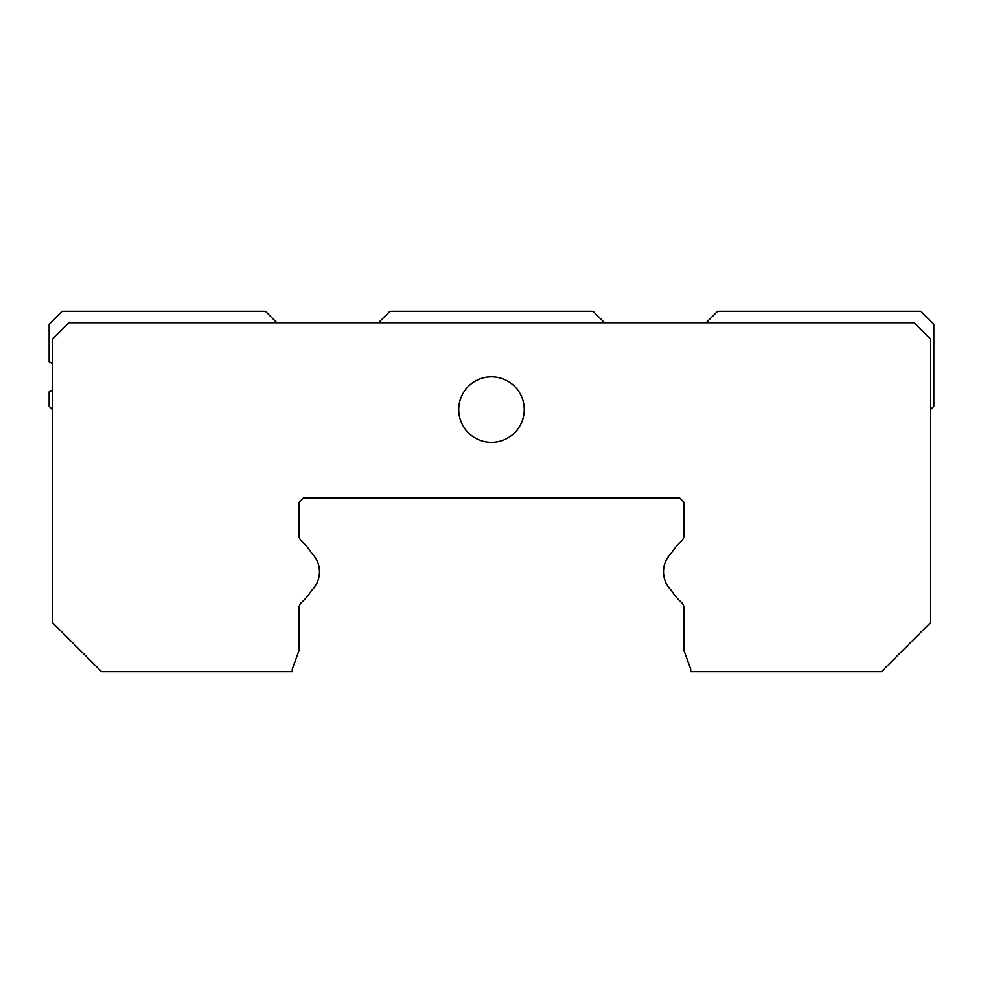 <?xml version="1.0" encoding="UTF-8"?>
<svg xmlns="http://www.w3.org/2000/svg" width="983" height="983" viewBox="0 0 983 983"><rect width="100%" height="100%" fill="white"/><g stroke="black" fill="none" stroke-linecap="round" stroke-linejoin="round"><path stroke-width="1.47" d="M303.256 498.049L679.745 498.049L684.008 502.313L684.008 535.256A8.196 8.196 0 0 1 681.219 541.412A49.15 49.15 0 0 0 671.659 552.79A26.209 26.209 0 0 0 671.659 590.758A49.15 49.15 0 0 0 681.219 602.149A8.196 8.196 0 0 1 684.008 608.305L684.008 649.775A4.915 4.915 0 0 0 684.303 651.459L690.717 669.091L690.717 671.721L881.419 671.721L930.569 622.571L930.569 339.135L914.19 322.756L68.81 322.756L52.431 339.135L52.431 622.571L101.581 671.721L292.283 671.721L292.283 669.091L298.697 651.459A4.915 4.915 0 0 0 298.992 649.775L298.992 608.305A8.196 8.196 0 0 1 301.781 602.149A49.15 49.15 0 0 0 311.341 590.758A26.209 26.209 0 0 0 311.341 552.79A49.15 49.15 0 0 0 301.781 541.412A8.196 8.196 0 0 1 298.992 535.256L298.992 502.313L303.256 498.049M458.729 409.579A32.771 32.771 0 0 1 507.879 381.207A32.771 32.771 0 0 1 507.879 437.963A32.771 32.771 0 0 1 458.729 409.579M52.431 389.919A16.379 16.379 0 0 1 49.15 391.836L49.15 406.311L52.431 409.579M276.874 322.756L265.41 311.279L62.261 311.279L49.15 324.39L49.15 361.805A16.379 16.379 0 0 1 52.431 363.71M604.545 322.756L593.081 311.279L389.919 311.279L378.455 322.756M930.569 409.579L933.85 406.311L933.85 324.39L920.739 311.279L717.59 311.279L706.126 322.756"/></g></svg>
